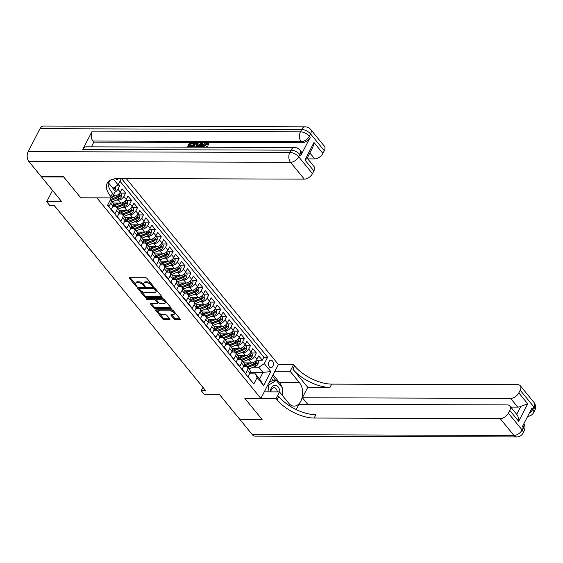 <?xml version="1.0" encoding="UTF-8"?>
<svg xmlns="http://www.w3.org/2000/svg" width="563" height="563" viewBox="0 0 563 563"><rect width="100%" height="100%" fill="white"/><g stroke="black" fill="none" stroke-linecap="round" stroke-linejoin="round"><path stroke-width="0.84" d="M152.988 286.511A0.802 0.38 -152.7 0 0 153.298 286.377A0.802 0.38 -152.7 0 0 153.192 286.011L146.992 278.432A1.147 0.542 -152.7 0 0 145.536 277.714L129.814 277.665A1.147 0.542 -152.7 0 0 129.377 277.855A1.147 0.542 -152.7 0 0 129.525 278.375L135.725 285.955A0.802 0.38 -152.7 0 0 136.739 286.454A0.802 0.38 -152.7 0 0 137.048 286.328A0.802 0.38 -152.7 0 0 136.943 285.962L136.14 284.977A3.674 1.731 -152.7 0 1 135.669 283.302A3.674 1.731 -152.7 0 1 137.069 282.703L138.378 282.71A3.674 1.731 -152.7 0 1 143.044 284.998L143.846 285.983A0.802 0.38 -152.7 0 0 144.867 286.483A0.802 0.38 -152.7 0 0 145.17 286.349A0.802 0.38 -152.7 0 0 145.071 285.983L144.269 285.005A3.674 1.731 -152.7 0 1 143.797 283.33A3.674 1.731 -152.7 0 1 145.198 282.732L146.507 282.732A3.674 1.731 -152.7 0 1 151.166 285.026L151.968 286.004A0.802 0.38 -152.7 0 0 152.988 286.511M272.45 360.996A3.744 2.435 90.2 0 0 270.944 360.186A3.744 2.435 90.2 0 0 268.635 362.699A3.744 2.435 90.2 0 0 269.417 366.865A3.744 2.435 90.2 0 0 270.923 367.674A3.744 2.435 90.2 0 0 273.224 365.169A3.744 2.435 90.2 0 0 272.45 360.996M174.002 318.961A1.147 0.542 -152.7 0 0 175.459 319.678L179.871 319.685A1.147 0.542 -152.7 0 0 180.308 319.502A1.147 0.542 -152.7 0 0 180.16 318.982L173.277 310.565A1.147 0.542 -152.7 0 0 171.821 309.847L156.092 309.798A1.147 0.542 -152.7 0 0 155.655 309.981A1.147 0.542 -152.7 0 0 155.803 310.509L162.686 318.925A1.147 0.542 -152.7 0 0 164.143 319.643L169.477 319.657A1.147 0.542 -152.7 0 0 169.913 319.467A1.147 0.542 -152.7 0 0 169.766 318.947L166.817 315.343A1.147 0.542 -152.7 0 0 165.36 314.626L162.721 314.618A3.075 1.45 -152.7 0 1 159.547 313.401A3.075 1.45 -152.7 0 1 158.428 311.304A3.075 1.45 -152.7 0 1 159.596 310.804L169.949 310.839A3.075 1.45 -152.7 0 1 173.123 312.057A3.075 1.45 -152.7 0 1 174.241 314.154A3.075 1.45 -152.7 0 1 173.073 314.654L171.342 314.647A1.147 0.542 -152.7 0 0 170.906 314.837A1.147 0.542 -152.7 0 0 171.053 315.357L174.002 318.961L174.474 318.039A1.147 0.542 -152.7 0 0 175.93 318.757L179.991 318.771M96.829 197.909L80.812 197.859L63.725 176.972L41.472 176.902L61.831 201.786L46.701 201.744L49.671 205.375L54.125 205.389L205.678 390.673L201.23 390.659L204.2 394.297L219.331 394.339L239.683 419.224L261.936 419.294L244.849 398.407L260.866 398.456L96.871 197.838M161.729 297.51A1.147 0.542 -152.7 0 0 162.165 297.32A1.147 0.542 -152.7 0 0 162.017 296.8L155.135 288.383A1.147 0.542 -152.7 0 0 153.678 287.665L137.949 287.616A1.147 0.542 -152.7 0 0 137.513 287.806A1.147 0.542 -152.7 0 0 137.661 288.326L144.543 296.743A1.147 0.542 -152.7 0 0 146 297.461L161.729 297.51L162.06 296.856M164.206 299.474L171.089 307.891A1.147 0.542 -152.7 0 1 171.236 308.411A1.147 0.542 -152.7 0 1 170.8 308.601L155.071 308.552A1.147 0.542 -152.7 0 1 153.615 307.834L150.673 304.231A1.147 0.542 -152.7 0 1 150.525 303.71A1.147 0.542 -152.7 0 1 150.961 303.52L157.337 303.541A1.147 0.542 -152.7 0 0 157.774 303.351A1.147 0.542 -152.7 0 0 157.626 302.831L155.677 300.445A1.147 0.542 -152.7 0 0 154.22 299.727L147.576 299.706A0.802 0.38 -152.7 0 1 146.746 299.382A0.802 0.38 -152.7 0 1 146.457 298.84A0.802 0.38 -152.7 0 1 146.76 298.707L162.749 298.756A1.147 0.542 -152.7 0 1 164.206 299.474M257.39 360.243L262.302 360.257L258.734 355.893L257.002 359.243L254.631 356.337A4.68 2.794 140.7 0 1 249.177 359.996L247.087 359.989M251.45 352.973L256.355 352.987L252.787 348.631L251.063 351.981L248.684 349.074A4.68 2.794 140.7 0 1 243.23 352.727L241.147 352.719M245.503 345.71L250.415 345.724L246.847 341.361L245.116 344.711L242.744 341.804A4.68 2.794 140.7 0 1 237.29 345.464L235.2 345.457M239.564 338.44L244.469 338.454L240.901 334.098L239.176 337.448L236.798 334.542A4.68 2.794 140.7 0 1 231.344 338.194L229.261 338.187M233.617 331.178L238.529 331.192L234.961 326.829L233.23 330.178L230.858 327.272A4.68 2.794 140.7 0 1 225.404 330.931L223.314 330.924M227.677 323.908L232.582 323.922L229.014 319.566L227.29 322.916L224.911 320.009A4.68 2.794 140.7 0 1 219.457 323.662L217.374 323.662M221.731 316.645L226.643 316.659L223.075 312.296L221.343 315.646L218.965 312.739A4.68 2.794 140.7 0 1 213.518 316.399L211.428 316.392M215.791 309.376L220.696 309.39L217.128 305.033L215.404 308.383L213.025 305.477A4.68 2.794 140.7 0 1 207.571 309.129L205.488 309.129M209.844 302.113L214.756 302.127L211.188 297.764L209.457 301.114L207.078 298.207A4.68 2.794 140.7 0 1 201.624 301.867L199.541 301.859M203.905 294.843L208.81 294.857L205.242 290.501L203.517 293.851L201.139 290.944A4.68 2.794 140.7 0 1 195.685 294.604L193.595 294.597M197.958 287.58L202.863 287.594L199.302 283.231L197.571 286.581L195.192 283.675A4.68 2.794 140.7 0 1 189.738 287.334L187.655 287.327M192.011 280.311L196.923 280.325L193.355 275.969L191.631 279.318L189.252 276.412A4.68 2.794 140.7 0 1 183.798 280.071L181.708 280.064M186.071 273.048L190.977 273.062L187.416 268.699L185.684 272.049L183.306 269.142A4.68 2.794 140.7 0 1 177.852 272.802L175.769 272.795M180.125 265.778L185.037 265.792L181.469 261.436L179.745 264.786L177.366 261.879A4.68 2.794 140.7 0 1 171.912 265.539L169.822 265.532M174.185 258.516L179.09 258.53L175.529 254.173L173.798 257.516L171.419 254.61A4.68 2.794 140.7 0 1 165.965 258.269L163.882 258.262M168.238 251.246L173.151 251.267L169.583 246.904L167.858 250.254L165.48 247.347A4.68 2.794 140.7 0 1 160.026 251.007L157.936 250.999M162.299 243.983L167.204 243.997L163.643 239.641L161.912 242.984L159.533 240.077A4.68 2.794 140.7 0 1 154.079 243.737L151.996 243.73M156.352 236.713L161.264 236.734L157.696 232.371L155.965 235.721L153.593 232.815A4.68 2.794 140.7 0 1 148.139 236.474L146.049 236.467M150.412 229.451L155.318 229.465L151.757 225.109L150.025 228.451L147.647 225.545A4.68 2.794 140.7 0 1 142.193 229.204L140.11 229.197M144.466 222.181L149.378 222.202L145.81 217.839L144.079 221.189L141.707 218.282A4.68 2.794 140.7 0 1 136.253 221.942L134.163 221.935M138.526 214.918L143.431 214.932L139.863 210.576L138.139 213.919L135.76 211.012A4.68 2.794 140.7 0 1 130.306 214.672L128.223 214.665M132.579 207.648L137.492 207.67L133.924 203.306L132.192 206.656L129.821 203.75A4.68 2.794 140.7 0 1 124.367 207.409L122.277 207.402M126.64 200.386L131.545 200.4L127.977 196.044L126.253 199.386L123.874 196.48A4.68 2.794 140.7 0 1 118.42 200.139L116.337 200.132M120.693 193.116L125.605 193.137L122.037 188.774L120.306 192.124A4.68 2.794 140.7 0 1 114.852 195.783L112.987 195.776M107.737 204.953L109.004 206.508L110.735 203.159A4.68 2.794 140.7 0 0 110.798 200.182A4.68 2.794 140.7 0 0 110.383 199.823M110.798 200.182L113.177 203.088A4.68 2.794 140.7 0 1 113.114 206.065L111.383 209.415L114.951 213.771L116.675 210.428A4.68 2.794 140.7 0 0 116.738 207.451A4.68 2.794 140.7 0 0 115.014 206.748L112.762 206.741M116.738 207.451L119.117 210.358A4.68 2.794 -39.3 0 1 119.053 213.335L117.329 216.678L120.89 221.041L122.621 217.691A4.68 2.794 140.7 0 0 122.685 214.714A4.68 2.794 140.7 0 0 120.954 214.01L118.709 214.003M122.685 214.714L125.063 217.621A4.68 2.794 -39.3 0 1 125 220.597L123.269 223.947L126.837 228.304L128.561 224.961A4.68 2.794 140.7 0 0 128.631 221.984A4.68 2.794 140.7 0 0 126.9 221.28L124.648 221.273M128.631 221.984L131.003 224.89A4.68 2.794 -39.3 0 1 130.94 227.867L129.216 231.21L132.777 235.573L134.508 232.223A4.68 2.794 140.7 0 0 134.571 229.247A4.68 2.794 140.7 0 0 132.84 228.543L130.595 228.536M134.571 229.247L136.95 232.153A4.68 2.794 -39.3 0 1 136.886 235.13L135.155 238.48L138.723 242.836L140.454 239.493A4.68 2.794 140.7 0 0 140.518 236.516A4.68 2.794 140.7 0 0 138.787 235.813L136.542 235.806M140.518 236.516L142.889 239.423A4.68 2.794 -39.3 0 1 142.826 242.4L141.102 245.742L144.67 250.106L146.394 246.756A4.68 2.794 140.7 0 0 146.457 243.779A4.68 2.794 140.7 0 0 144.726 243.075L142.481 243.068M146.457 243.779L148.836 246.685A4.68 2.794 -39.3 0 1 148.773 249.662L147.042 253.012L150.61 257.368L152.341 254.026A4.68 2.794 140.7 0 0 152.404 251.049A4.68 2.794 140.7 0 0 150.673 250.345L148.428 250.338M152.404 251.049L154.776 253.955A4.68 2.794 -39.3 0 1 154.712 256.932L152.988 260.275L156.556 264.638L158.28 261.288A4.68 2.794 140.7 0 0 158.344 258.311A4.68 2.794 140.7 0 0 156.613 257.608L154.368 257.601M158.344 258.311L160.722 261.218A4.68 2.794 -39.3 0 1 160.659 264.195L158.928 267.545L162.496 271.901L164.227 268.558A4.68 2.794 140.7 0 0 164.29 265.581A4.68 2.794 140.7 0 0 162.559 264.877L160.314 264.87M164.29 265.581L166.662 268.488A4.68 2.794 -39.3 0 1 166.599 271.465L164.875 274.807L168.443 279.171L170.167 275.821A4.68 2.794 140.7 0 0 170.23 272.844A4.68 2.794 140.7 0 0 168.499 272.14L166.254 272.133M170.23 272.844L172.609 275.75A4.68 2.794 -39.3 0 1 172.545 278.727L170.814 282.077L174.382 286.433L176.113 283.083A4.68 2.794 140.7 0 0 176.177 280.114A4.68 2.794 140.7 0 0 174.446 279.41L172.201 279.403M176.177 280.114L178.555 283.02A4.68 2.794 -39.3 0 1 178.492 285.99L176.761 289.34L180.329 293.703L182.053 290.353A4.68 2.794 140.7 0 0 182.116 287.376A4.68 2.794 140.7 0 0 180.392 286.673L178.14 286.666M182.116 287.376L184.495 290.283A4.68 2.794 -39.3 0 1 184.432 293.26L182.701 296.61L186.269 300.966L188 297.616A4.68 2.794 140.7 0 0 188.063 294.646A4.68 2.794 140.7 0 0 186.332 293.942L184.087 293.935M188.063 294.646L190.442 297.553A4.68 2.794 -39.3 0 1 190.378 300.522L188.647 303.872L192.215 308.235L193.939 304.886A4.68 2.794 140.7 0 0 194.003 301.909A4.68 2.794 140.7 0 0 192.279 301.205L190.027 301.198M194.003 301.909L196.381 304.815A4.68 2.794 -39.3 0 1 196.318 307.792L194.594 311.142L198.155 315.498L199.886 312.148A4.68 2.794 140.7 0 0 199.949 309.178A4.68 2.794 140.7 0 0 198.218 308.468L195.973 308.461M199.949 309.178L202.328 312.085A4.68 2.794 -39.3 0 1 202.265 315.055L200.534 318.405L204.102 322.768L205.826 319.418A4.68 2.794 140.7 0 0 205.889 316.441A4.68 2.794 140.7 0 0 204.165 315.737L201.913 315.73M205.889 316.441L208.268 319.348A4.68 2.794 -39.3 0 1 208.204 322.325L206.48 325.674L210.041 330.031L211.772 326.681A4.68 2.794 140.7 0 0 211.836 323.711A4.68 2.794 140.7 0 0 210.105 323L207.86 322.993M211.836 323.711L214.214 326.617A4.68 2.794 -39.3 0 1 214.151 329.587L212.42 332.937L215.988 337.3L217.712 333.95A4.68 2.794 140.7 0 0 217.775 330.974A4.68 2.794 140.7 0 0 216.051 330.27L213.799 330.263M217.775 330.974L220.154 333.88A4.68 2.794 -39.3 0 1 220.091 336.857L218.367 340.207L221.928 344.563L223.659 341.213A4.68 2.794 140.7 0 0 223.722 338.243A4.68 2.794 140.7 0 0 221.991 337.533L219.746 337.526M223.722 338.243L226.101 341.15A4.68 2.794 -39.3 0 1 226.037 344.12L224.306 347.47L227.874 351.833L229.598 348.483A4.68 2.794 140.7 0 0 229.662 345.506A4.68 2.794 140.7 0 0 227.938 344.802L225.686 344.795M229.662 345.506L232.04 348.413A4.68 2.794 -39.3 0 1 231.977 351.389L230.253 354.739L233.814 359.095L235.545 355.746A4.68 2.794 140.7 0 0 235.608 352.776A4.68 2.794 140.7 0 0 233.877 352.065L231.632 352.058M235.608 352.776L237.987 355.682A4.68 2.794 -39.3 0 1 237.924 358.652L236.193 362.002L239.761 366.365L241.492 363.015A4.68 2.794 140.7 0 0 241.555 360.038A4.68 2.794 140.7 0 0 239.824 359.335L237.572 359.328M241.555 360.038L243.927 362.945A4.68 2.794 -39.3 0 1 243.863 365.922L242.139 369.272L245.7 373.628L247.431 370.278A4.68 2.794 140.7 0 0 247.495 367.308A4.68 2.794 140.7 0 0 245.764 366.597L243.519 366.59M257.002 359.243A4.68 2.794 -39.3 0 1 251.555 362.903L243.87 362.875M251.063 351.981A4.68 2.794 -39.3 0 1 245.609 355.633L237.931 355.612M245.116 344.711A4.68 2.794 -39.3 0 1 239.662 348.37L231.984 348.349M239.176 337.448A4.68 2.794 -39.3 0 1 233.722 341.101L226.044 341.079M233.23 330.178A4.68 2.794 -39.3 0 1 227.776 333.838L220.098 333.817M227.29 322.916A4.68 2.794 -39.3 0 1 221.836 326.568L214.158 326.547M221.343 315.646A4.68 2.794 -39.3 0 1 215.889 319.305L208.211 319.284M215.404 308.383A4.68 2.794 -39.3 0 1 209.95 312.036L202.272 312.015M209.457 301.114A4.68 2.794 -39.3 0 1 204.003 304.773L196.325 304.752M203.517 293.851A4.68 2.794 -39.3 0 1 198.063 297.51L190.385 297.482M197.571 286.581A4.68 2.794 -39.3 0 1 192.117 290.241L184.439 290.219M191.631 279.318A4.68 2.794 -39.3 0 1 186.177 282.978L178.499 282.95M185.684 272.049A4.68 2.794 -39.3 0 1 180.23 275.708L172.552 275.687M179.745 264.786A4.68 2.794 -39.3 0 1 174.291 268.445L166.613 268.417M173.798 257.516A4.68 2.794 -39.3 0 1 168.344 261.176L160.666 261.155M167.858 250.254A4.68 2.794 -39.3 0 1 162.404 253.913L154.726 253.885M161.912 242.984A4.68 2.794 -39.3 0 1 156.458 246.643L148.78 246.622M155.965 235.721A4.68 2.794 -39.3 0 1 150.518 239.381L142.833 239.352M150.025 228.451A4.68 2.794 -39.3 0 1 144.571 232.111L136.893 232.09M144.079 221.189A4.68 2.794 -39.3 0 1 138.625 224.848L130.947 224.82M138.139 213.919A4.68 2.794 -39.3 0 1 132.685 217.578L125.007 217.557M132.192 206.656A4.68 2.794 -39.3 0 1 126.738 210.316L119.06 210.288M126.253 199.386A4.68 2.794 -39.3 0 1 120.799 203.046L113.121 203.025M115.619 178.689A3.624 2.358 90.2 0 0 117.048 179.442A3.624 2.358 90.2 0 0 118.596 178.555M126.295 178.577L278.382 364.514L260.866 398.456M121.355 178.562L118.103 184.868L112.952 188.324M262.302 360.257L263.885 357.181L267.622 357.195L121.509 178.562M267.622 357.195L264.307 363.614L270.845 371.608L263.653 385.549L257.115 377.555L253.8 383.98L107.589 205.235L110.904 198.809L110.144 197.88M108.476 182.855L109.644 180.603M113.36 179.069L118.103 184.868M251.506 381.172L248.079 376.534L249.81 373.185A4.68 2.794 -39.3 0 0 249.873 370.215L247.495 367.308M116.625 185.86L119.659 185.867L117.934 189.217A4.68 2.794 140.7 0 1 114.81 192.243M125.605 193.137L123.874 196.48M131.545 200.4L129.821 203.75M137.492 207.67L135.76 211.012M143.431 214.932L141.707 218.282M149.378 222.202L147.647 225.545M155.318 229.465L153.593 232.815M161.264 236.734L159.533 240.077M167.204 243.997L165.48 247.347M173.151 251.267L171.419 254.61M179.09 258.53L177.366 261.879M185.037 265.792L183.306 269.142M190.977 273.062L189.252 276.412M196.923 280.325L195.192 283.675M202.863 287.594L201.139 290.944M208.81 294.857L207.078 298.207M214.756 302.127L213.025 305.477M220.696 309.39L218.965 312.739M226.643 316.659L224.911 320.009M232.582 323.922L230.858 327.272M238.529 331.192L236.798 334.542M244.469 338.454L242.744 341.804M250.415 345.724L248.684 349.074M256.355 352.987L254.631 356.337M263.885 357.181L119.975 181.244M119.659 185.867L118.392 184.312M250.155 372.319L263.02 372.361L258.853 367.273L253.033 367.252M202.947 387.337L201.23 390.659M52.542 190.428L46.701 201.744M249.465 373.86L255.447 373.874L259.606 378.962L263.02 372.361L270.845 371.608M110.482 197.88L110.904 198.809M257.115 377.555L255.447 373.874M258.853 367.273L264.307 363.614M108.659 183.074L109.891 180.441M263.653 385.549L259.606 378.962M151.538 283.984A3.674 1.731 -152.7 0 0 146.978 281.817L146.507 282.732M143.797 283.33L144.269 282.408A3.674 1.731 -152.7 0 1 145.669 281.817L146.978 281.817M135.669 283.302L136.147 282.387A3.674 1.731 -152.7 0 1 137.548 281.789L138.857 281.796A3.674 1.731 -152.7 0 1 143.516 284.083L144.17 284.885M130.166 277.672L136.049 284.857M140.476 290.269L145.022 295.828A1.147 0.542 -152.7 0 0 146.479 296.539L161.848 296.588M138.308 287.616L139.483 289.058M154.551 289.164A0.802 0.38 -152.7 0 0 153.53 288.664L139.73 288.615A0.802 0.38 -152.7 0 0 139.427 288.749A0.802 0.38 -152.7 0 0 139.525 289.115L140.37 290.149A3.674 1.731 -152.7 0 0 145.036 292.443L154.466 292.471A3.674 1.731 -152.7 0 0 155.867 291.873A3.674 1.731 -152.7 0 0 155.395 290.198L154.551 289.164L155.015 288.256M154.199 287.763A0.802 0.38 -152.7 0 0 154.009 287.742L153.53 288.664M139.427 288.749L139.898 287.834A0.802 0.38 -152.7 0 1 140.201 287.7L154.009 287.742M155.867 291.873L156.345 290.958A3.674 1.731 -152.7 0 0 155.965 289.403M170.92 307.679L155.55 307.63L155.071 308.552M151.313 303.52L154.093 306.919A1.147 0.542 -152.7 0 0 155.55 307.63M157.774 303.351L158.252 302.437A1.147 0.542 -152.7 0 0 158.154 301.979M156.845 300.375L156.148 299.523A1.147 0.542 -152.7 0 0 154.691 298.805L148.055 298.791L147.576 299.706M147.661 298.707A0.802 0.38 -152.7 0 0 148.055 298.791M163.953 303.563A3.075 1.45 -152.7 0 0 165.128 303.063A3.075 1.45 -152.7 0 0 164.002 300.966A3.075 1.45 -152.7 0 0 160.835 299.748L157.19 299.734A1.147 0.542 -152.7 0 0 156.753 299.924A1.147 0.542 -152.7 0 0 156.894 300.445L158.85 302.838A1.147 0.542 -152.7 0 0 160.307 303.548L163.953 303.563M165.128 303.063L165.599 302.148A3.075 1.45 -152.7 0 0 164.48 300.051A3.075 1.45 -152.7 0 0 161.307 298.826L160.835 299.748M156.753 299.924L157.225 299.002A1.147 0.542 -152.7 0 1 157.661 298.819L161.307 298.826M171.701 314.647L174.474 318.039M174.241 314.154L174.713 313.239A3.075 1.45 -152.7 0 0 174.403 311.944M174.227 311.726A3.075 1.45 -152.7 0 0 170.42 309.917L169.949 310.839M158.428 311.304L158.9 310.389A3.075 1.45 -152.7 0 1 160.075 309.889L170.42 309.917M158.914 312.817L163.164 318.004A1.147 0.542 -152.7 0 0 164.621 318.721L169.597 318.735M156.451 309.798L158.738 312.592M115.415 186.67L115.781 187.113L115.429 189.675A3.104 1.851 140.7 0 1 114.782 190.561M113.656 189.182A3.104 1.851 -39.3 0 0 113.832 188.978C114.106 187.986 113.867 187.69 113.121 188.105M280.008 392.559A7.608 4.94 90.2 0 0 279.67 390.117A7.608 4.94 90.2 0 0 274.491 385.366A7.608 4.94 90.2 0 0 270.177 391.897M277.341 391.918A5.208 3.378 90.2 0 0 277.165 390.996A5.208 3.378 90.2 0 0 274.033 387.71A5.208 3.378 90.2 0 0 270.704 391.897M264.427 391.876L264.469 391.475M269.015 382.671L272.731 380.405L276.292 380.419L282.703 388.266L282.042 395.05M267.988 391.89L268.657 385.071L276.292 380.419M267.777 385.071L268.657 385.071M207.43 143.987L204.32 146.084L203.905 147.21M205.755 147.217L206.551 146.373L207.62 147.224M202.603 147.203L203.088 145.507C203.996 143.818 205.298 142.889 206.987 142.735L208.535 143.706L208.69 144.923L207.853 145.085L207.1 143.952M200.731 147.182L198.999 147.196M197.247 147.189L201.223 142.784L202.546 143.368L202.047 147.203M187.289 147.161L189.562 142.749L193.327 142.763L193.806 143.34L193.475 143.98L190.463 143.966L189.893 145.085M193.327 142.763L193.003 143.396L189.991 143.389L189.119 145.078L191.927 145.092L192.398 145.669L192.067 146.303L189.267 146.296L188.816 147.161M300.776 155.62L299.889 154.529A7.023 4.194 -39.3 0 0 299.98 150.068L300.874 151.158A7.023 4.194 140.7 0 1 300.776 155.62L310.248 137.273A7.023 4.194 140.7 0 1 302.064 142.763L301.177 141.672L92.923 141.024A7.023 4.56 -89.8 0 1 92.198 131.158L82.733 149.505A7.023 4.56 -89.8 0 1 86.322 146.844L294.569 147.492A7.023 4.56 90.2 0 0 290.98 150.152L82.733 149.505M91.368 146.859L93.817 142.115L302.064 142.763M192.222 147.175L194.495 142.763L197.226 142.854L198.275 143.832L197.697 143.431L198.275 143.832L197.233 147.189M63.549 176.754L80.755 197.789L111.903 197.887L110.89 196.649A29.255 13.779 27.3 0 1 107.139 183.299A29.255 13.779 27.3 0 1 118.279 178.555L304.28 179.133L290.522 162.306L28.875 161.497L41.296 176.683L63.549 176.754M111.903 197.887L115.331 191.237L108.131 182.433M313.985 142.516L312.887 147.119L306.941 158.639L304.942 160.04L313.985 142.516L322.902 153.417L324.295 150.708L310.537 133.888L309.354 136.183L310.248 137.273M322.902 153.417A7.023 4.194 140.7 0 1 314.724 158.907L309.868 152.967M307.743 158.879L314.724 158.907M92.198 131.158L300.452 131.805L301.634 129.511A7.023 3.308 -152.7 0 1 310.537 133.888A7.023 4.194 -39.3 0 0 310.635 129.427L324.394 146.246A7.023 4.194 140.7 0 1 324.295 150.708M28.875 161.497A7.023 4.56 -89.8 0 1 28.15 151.637L39.987 128.702A7.023 4.56 -89.8 0 1 43.576 126.042L305.223 126.851A7.023 4.56 90.2 0 0 301.634 129.511L39.987 128.702M307.173 158.189L313.957 166.472A7.023 4.194 140.7 0 1 313.858 170.934L304.942 160.04M28.15 151.637L289.797 152.446L290.98 150.152A7.023 3.308 -152.7 0 1 299.889 154.529L298.7 156.824L312.465 173.643L313.858 170.934M312.465 173.643A7.023 4.194 140.7 0 1 304.28 179.133M93.817 142.115L92.923 141.024M110.89 196.649L112.593 193.348A29.255 13.779 27.3 0 1 108.23 181.772M191.927 145.092L191.596 145.726L188.788 145.718L189.267 146.296M188.788 145.718L188.042 147.161M191.596 145.726L192.067 146.303M189.991 143.389L190.463 143.966M193.003 143.396L193.475 143.98M197.226 142.854L197.796 143.248L197.472 145.5L196.234 147.189M195.298 147.253L196.726 145.486L196.825 143.523L196.001 143.403L194.918 143.403L192.975 147.175M197.472 145.5L197.944 146.084M194.918 143.403L195.396 143.987L193.749 147.175M197.303 144.107L195.396 143.987M196.001 143.403L196.48 143.987M200.724 147.203L200.822 146.598L198.542 146.591L198.021 147.189M202.075 142.791L201.498 147.203M200.428 144.438L199.098 145.958L200.921 145.965L201.322 143.424L200.428 144.438L200.907 145.022L200.083 145.965M198.542 146.591L199.02 147.175M206.621 143.368L203.841 145.507L204.32 146.084M203.841 145.507L203.433 147.21M208.064 143.129L208.69 144.923M208.219 144.339L207.381 144.501M207.212 146.556L206.628 147.217M534.048 402.559A7.023 7.023 0 0 1 534.85 410.223A7.023 3.308 -152.7 0 0 533.949 407.021L520.191 390.201A7.023 4.194 -39.3 0 0 520.289 385.739L534.048 402.559A7.023 4.194 140.7 0 1 533.949 407.021L532.767 409.315L531.873 408.224L522.408 426.571L523.294 427.662L522.112 429.956A7.023 4.194 140.7 0 1 513.935 435.445L500.176 418.619A7.023 4.194 -39.3 0 0 508.354 413.136L522.112 429.956A7.023 3.308 27.3 0 1 523.013 433.158A7.023 7.023 0 0 1 516.75 436.958A7.023 4.56 90.2 0 1 513.935 435.445L252.287 434.629L239.866 419.442L262.112 419.512L244.905 398.477L276.053 398.576L277.066 399.807A29.255 13.779 -152.7 0 0 314.175 418.042L500.176 418.619M264.265 391.876L279.487 391.925L288.791 403.298A13.167 8.551 90.2 0 0 294.076 406.141A13.167 8.551 90.2 0 0 302.176 397.316A13.167 8.551 90.2 0 0 299.446 382.657L290.142 371.284L293.576 364.634L294.583 365.873A29.255 13.779 -152.7 0 0 331.691 384.107L517.693 384.684A7.023 4.194 -39.3 0 1 520.289 385.739M279.487 391.925L276.053 398.576M516.693 414.333L520.796 406.387L527.707 403.805L518.664 421.328L509.754 410.427A7.023 4.194 -39.3 0 0 509.846 405.965A7.023 4.194 -39.3 0 0 507.256 404.91L299.002 404.262L296.251 409.597M307.715 404.29L302.366 397.752L510.613 398.393A7.023 4.194 -39.3 0 0 518.797 392.904L527.707 403.805M307.736 387.337L292.88 369.173A29.255 13.779 -152.7 0 0 329.988 387.407L307.736 387.337L302.366 397.752M509.754 410.427L508.354 413.136M516.75 436.958L255.102 436.149A7.023 4.56 -89.8 0 1 252.287 434.629M274.913 371.235L290.142 371.284M278.347 364.585L293.576 364.634M520.191 390.201L518.797 392.904M520.796 406.387A7.023 4.194 140.7 0 1 517.749 407.112L510.613 398.393M510.768 407.091L517.749 407.112M277.066 399.807L278.769 396.507A29.255 13.779 -152.7 0 0 315.878 414.741L314.175 418.042M518.664 421.328C518.734 418.281 518.066 415.958 516.672 414.375M273.097 374.761L279.508 382.594A13.167 8.551 -89.8 0 1 281.929 387.309M282.535 390.06A13.167 8.551 -89.8 0 1 282.535 395.655M275.764 380.419L272.337 376.225M273.097 380.405L271.31 378.223M115.169 195.769L112.417 196.888M120.137 192.433L121.721 194.376L121.369 196.937A3.104 1.851 140.7 0 1 118.976 199.063L112.319 201.765A8.952 5.348 140.7 0 1 112.15 201.835M111.017 200.456A8.952 5.348 -39.3 0 0 111.185 200.386L117.843 197.683A3.104 1.851 -39.3 0 0 119.778 196.248C120.053 195.248 119.813 194.96 119.06 195.375A3.104 1.851 140.7 0 1 117.132 196.811L110.559 199.478M119.778 196.248L118.497 196.241A1.576 0.943 140.7 0 1 117.878 196.614L111.221 199.323A7.432 4.434 140.7 0 1 110.51 199.576M119.511 195.108L119.06 195.375M118.497 203.039L115.316 204.334A7.432 4.434 140.7 0 1 113.536 204.855M121.108 203.032L115.288 205.404A8.952 5.348 140.7 0 1 113.135 206.03M126.077 199.703L127.667 201.645L127.315 204.207A3.104 1.851 140.7 0 1 124.916 206.325L118.258 209.035A8.952 5.348 140.7 0 1 118.089 209.098M116.963 207.719A8.952 5.348 -39.3 0 0 117.132 207.656L123.79 204.946A3.104 1.851 -39.3 0 0 125.718 203.51C125.992 202.518 125.753 202.223 125.007 202.638A3.104 1.851 140.7 0 1 123.079 204.073L116.414 206.783A8.952 5.348 140.7 0 1 116.027 206.931M125.718 203.51L124.437 203.51A1.576 0.943 140.7 0 1 123.818 203.883L117.16 206.586A7.432 4.434 140.7 0 1 116.077 206.952M125.458 202.377L125.007 202.638M124.444 210.309L121.263 211.597A7.432 4.434 140.7 0 1 119.483 212.117M127.055 210.302L121.228 212.666A8.952 5.348 140.7 0 1 119.074 213.293M132.023 206.966L133.614 208.908L133.255 211.47A3.104 1.851 140.7 0 1 130.862 213.595L124.205 216.298A8.952 5.348 140.7 0 1 124.036 216.368M122.903 214.989A8.952 5.348 -39.3 0 0 123.072 214.918L129.729 212.216A3.104 1.851 -39.3 0 0 131.665 210.78C131.939 209.781 131.7 209.492 130.954 209.908A3.104 1.851 140.7 0 1 129.018 211.343L122.361 214.046A8.952 5.348 140.7 0 1 121.967 214.2M131.665 210.78L130.384 210.773A1.576 0.943 140.7 0 1 129.764 211.146L123.107 213.849A7.432 4.434 140.7 0 1 122.016 214.221M131.404 209.64L130.954 209.908M130.384 217.571L127.203 218.866A7.432 4.434 140.7 0 1 125.422 219.387M132.995 217.564L127.175 219.936A8.952 5.348 140.7 0 1 125.021 220.562M137.963 214.236L139.554 216.178L139.202 218.74A3.104 1.851 140.7 0 1 136.802 220.858L130.144 223.567A8.952 5.348 140.7 0 1 129.976 223.631M128.85 222.251A8.952 5.348 -39.3 0 0 129.018 222.188L135.676 219.479A3.104 1.851 -39.3 0 0 137.604 218.043C137.879 217.051 137.639 216.755 136.893 217.17A3.104 1.851 140.7 0 1 134.965 218.606L128.301 221.315A8.952 5.348 140.7 0 1 127.914 221.463M137.604 218.043L136.323 218.043A1.576 0.943 140.7 0 1 135.704 218.409L129.047 221.118A7.432 4.434 140.7 0 1 127.963 221.484M137.344 216.91L136.893 217.17M136.33 224.841L133.149 226.129A7.432 4.434 140.7 0 1 131.369 226.65M138.941 224.834L133.121 227.199A8.952 5.348 140.7 0 1 130.961 227.825M143.91 221.498L145.5 223.441L145.141 226.002A3.104 1.851 140.7 0 1 142.749 228.128L136.091 230.83A8.952 5.348 140.7 0 1 135.922 230.9M134.789 229.521A8.952 5.348 -39.3 0 0 134.958 229.451L141.616 226.748A3.104 1.851 -39.3 0 0 143.551 225.313C143.825 224.313 143.586 224.025 142.84 224.44A3.104 1.851 140.7 0 1 140.905 225.876L134.247 228.578A8.952 5.348 140.7 0 1 133.853 228.733M143.551 225.313L142.27 225.306A1.576 0.943 140.7 0 1 141.651 225.679L134.993 228.381A7.432 4.434 140.7 0 1 133.903 228.754M143.291 224.173L142.84 224.44M142.27 232.104L139.089 233.399A7.432 4.434 140.7 0 1 137.309 233.919M144.881 232.097L139.061 234.461A8.952 5.348 140.7 0 1 136.908 235.095M149.849 228.768L151.44 230.71L151.088 233.272A3.104 1.851 140.7 0 1 148.688 235.39L142.031 238.1A8.952 5.348 140.7 0 1 141.862 238.163M140.736 236.784A8.952 5.348 -39.3 0 0 140.905 236.72L147.562 234.011A3.104 1.851 -39.3 0 0 149.491 232.575C149.765 231.583 149.526 231.287 148.78 231.703A3.104 1.851 140.7 0 1 146.852 233.138L140.194 235.848A8.952 5.348 140.7 0 1 139.8 235.996M149.491 232.575L148.21 232.575A1.576 0.943 140.7 0 1 147.59 232.941L140.933 235.651A7.432 4.434 140.7 0 1 139.849 236.017M149.23 231.442L148.78 231.703M148.217 239.374L145.036 240.661A7.432 4.434 140.7 0 1 143.255 241.182M150.828 239.366L145.008 241.731A8.952 5.348 140.7 0 1 142.847 242.357M155.796 236.031L157.387 237.973L157.028 240.535A3.104 1.851 140.7 0 1 154.635 242.66L147.978 245.362A8.952 5.348 140.7 0 1 147.809 245.433M146.676 244.053A8.952 5.348 -39.3 0 0 146.844 243.983L153.509 241.281A3.104 1.851 -39.3 0 0 155.437 239.845C155.712 238.846 155.472 238.557 154.726 238.972A3.104 1.851 140.7 0 1 152.791 240.408L146.134 243.11A8.952 5.348 140.7 0 1 145.747 243.265M155.437 239.845L154.156 239.838A1.576 0.943 140.7 0 1 153.537 240.211L146.88 242.913A7.432 4.434 140.7 0 1 145.789 243.279M155.177 238.705L154.726 238.972M154.163 246.636L150.975 247.931A7.432 4.434 140.7 0 1 149.195 248.452M156.767 246.629L150.947 248.994A8.952 5.348 140.7 0 1 148.794 249.627M161.736 243.3L163.326 245.243L162.974 247.804A3.104 1.851 140.7 0 1 160.582 249.923L153.917 252.632A8.952 5.348 140.7 0 1 153.748 252.696M152.622 251.316A8.952 5.348 -39.3 0 0 152.791 251.253L159.449 248.543A3.104 1.851 -39.3 0 0 161.377 247.108C161.651 246.115 161.419 245.82 160.666 246.235A3.104 1.851 140.7 0 1 158.738 247.671L152.08 250.38A8.952 5.348 140.7 0 1 151.686 250.528M161.377 247.108L160.103 247.108A1.576 0.943 140.7 0 1 159.477 247.474L152.819 250.183A7.432 4.434 140.7 0 1 151.736 250.549M161.117 245.975L160.666 246.235M160.103 253.906L156.922 255.194A7.432 4.434 140.7 0 1 155.142 255.715M162.714 253.899L156.894 256.264A8.952 5.348 140.7 0 1 154.734 256.89M167.683 250.563L169.273 252.506L168.921 255.067A3.104 1.851 140.7 0 1 166.521 257.192L159.864 259.895A8.952 5.348 140.7 0 1 159.695 259.965M158.562 258.586A8.952 5.348 -39.3 0 0 158.731 258.516L165.395 255.813A3.104 1.851 -39.3 0 0 167.324 254.377C167.598 253.378 167.359 253.09 166.613 253.505A3.104 1.851 140.7 0 1 164.678 254.94L158.02 257.643A8.952 5.348 140.7 0 1 157.633 257.798M167.324 254.377L166.043 254.37A1.576 0.943 140.7 0 1 165.423 254.743L158.766 257.446A7.432 4.434 140.7 0 1 157.675 257.812M167.063 253.237L166.613 253.505M166.05 261.169L162.862 262.464A7.432 4.434 140.7 0 1 161.081 262.984M168.654 261.162L162.834 263.526A8.952 5.348 140.7 0 1 160.68 264.153M173.622 257.833L175.213 259.775L174.861 262.337A3.104 1.851 140.7 0 1 172.468 264.455L165.803 267.165A8.952 5.348 140.7 0 1 165.635 267.228M164.509 265.849A8.952 5.348 -39.3 0 0 164.678 265.778L171.335 263.076A3.104 1.851 -39.3 0 0 173.27 261.64C173.538 260.648 173.305 260.352 172.552 260.768A3.104 1.851 140.7 0 1 170.624 262.203L163.967 264.913A8.952 5.348 140.7 0 1 163.573 265.06M173.27 261.64L171.989 261.64A1.576 0.943 140.7 0 1 171.363 262.006L164.706 264.716A7.432 4.434 140.7 0 1 163.622 265.082M173.003 260.507L172.552 260.768M171.989 268.438L168.809 269.726A7.432 4.434 140.7 0 1 167.028 270.247M174.6 268.431L168.78 270.796A8.952 5.348 140.7 0 1 166.62 271.422M179.569 265.096L181.159 267.038L180.807 269.6A3.104 1.851 140.7 0 1 178.408 271.725L171.75 274.427A8.952 5.348 140.7 0 1 171.581 274.498M170.448 273.118A8.952 5.348 -39.3 0 0 170.624 273.048L177.282 270.346A3.104 1.851 -39.3 0 0 179.21 268.91C179.484 267.911 179.245 267.622 178.499 268.037A3.104 1.851 140.7 0 1 176.564 269.473L169.906 272.175A8.952 5.348 140.7 0 1 169.519 272.33M179.21 268.91L177.929 268.903A1.576 0.943 140.7 0 1 177.31 269.276L170.652 271.978A7.432 4.434 140.7 0 1 169.562 272.344M178.95 267.77L178.499 268.037M177.936 275.701L174.755 276.996A7.432 4.434 140.7 0 1 172.975 277.51M180.54 275.694L174.72 278.059A8.952 5.348 140.7 0 1 172.567 278.685M185.509 272.365L187.099 274.308L186.747 276.869A3.104 1.851 140.7 0 1 184.354 278.988L177.69 281.697A8.952 5.348 140.7 0 1 177.521 281.76M176.395 280.381A8.952 5.348 -39.3 0 0 176.564 280.311L183.221 277.608A3.104 1.851 -39.3 0 0 185.157 276.173C185.424 275.18 185.192 274.885 184.439 275.3A3.104 1.851 140.7 0 1 182.511 276.736L175.853 279.445A8.952 5.348 140.7 0 1 175.459 279.593M185.157 276.173L183.876 276.173A1.576 0.943 140.7 0 1 183.249 276.539L176.592 279.248A7.432 4.434 140.7 0 1 175.508 279.614M184.889 275.04L184.439 275.3M183.876 282.971L180.695 284.259A7.432 4.434 140.7 0 1 178.914 284.779M186.487 282.964L180.667 285.328A8.952 5.348 140.7 0 1 178.506 285.955M191.455 279.628L193.046 281.57L192.694 284.132A3.104 1.851 140.7 0 1 190.294 286.257L183.637 288.96A8.952 5.348 140.7 0 1 183.468 289.03M182.342 287.651A8.952 5.348 -39.3 0 0 182.511 287.58L189.168 284.871A3.104 1.851 -39.3 0 0 191.096 283.442C191.371 282.443 191.131 282.154 190.385 282.57A3.104 1.851 140.7 0 1 188.45 284.005L181.793 286.708A8.952 5.348 140.7 0 1 181.406 286.856M191.096 283.442L189.815 283.435A1.576 0.943 140.7 0 1 189.196 283.808L182.539 286.511A7.432 4.434 140.7 0 1 181.455 286.877M190.836 282.302L190.385 282.57M189.822 290.234L186.642 291.528A7.432 4.434 140.7 0 1 184.861 292.042M192.426 290.226L186.606 292.591A8.952 5.348 140.7 0 1 184.453 293.217M197.395 286.898L198.985 288.84L198.633 291.402A3.104 1.851 140.7 0 1 196.241 293.52L189.583 296.229A8.952 5.348 140.7 0 1 189.407 296.293M188.281 294.913A8.952 5.348 -39.3 0 0 188.45 294.843L195.108 292.141A3.104 1.851 -39.3 0 0 197.043 290.705C197.31 289.713 197.078 289.417 196.325 289.832A3.104 1.851 140.7 0 1 194.397 291.268L187.739 293.977A8.952 5.348 140.7 0 1 187.345 294.125M197.043 290.705L195.762 290.705A1.576 0.943 140.7 0 1 195.143 291.071L188.478 293.78A7.432 4.434 140.7 0 1 187.395 294.146M196.776 289.565L196.325 289.832M195.762 297.496L192.581 298.791A7.432 4.434 140.7 0 1 190.801 299.312M198.373 297.496L192.553 299.861A8.952 5.348 140.7 0 1 190.393 300.487M203.342 294.16L204.932 296.103L204.58 298.664A3.104 1.851 140.7 0 1 202.18 300.79L195.523 303.492A8.952 5.348 140.7 0 1 195.354 303.563M194.228 302.176A8.952 5.348 -39.3 0 0 194.397 302.113L201.054 299.403A3.104 1.851 -39.3 0 0 202.983 297.975C203.257 296.975 203.018 296.687 202.272 297.102A3.104 1.851 140.7 0 1 200.337 298.538L193.679 301.24A8.952 5.348 140.7 0 1 193.292 301.388M202.983 297.975L201.702 297.968A1.576 0.943 140.7 0 1 201.082 298.341L194.425 301.043A7.432 4.434 140.7 0 1 193.341 301.409M202.722 296.835L202.272 297.102M201.709 304.766L198.528 306.061A7.432 4.434 140.7 0 1 196.747 306.575M204.313 304.759L198.493 307.124A8.952 5.348 140.7 0 1 196.339 307.75M209.288 301.43L210.872 303.373L210.52 305.934A3.104 1.851 140.7 0 1 208.127 308.052L201.47 310.762A8.952 5.348 140.7 0 1 201.301 310.825M200.168 309.446A8.952 5.348 -39.3 0 0 200.337 309.376L206.994 306.673A3.104 1.851 -39.3 0 0 208.929 305.237C209.204 304.238 208.964 303.95 208.211 304.365A3.104 1.851 140.7 0 1 206.283 305.8L199.626 308.503A8.952 5.348 140.7 0 1 199.232 308.658M208.929 305.237L207.648 305.237A1.576 0.943 140.7 0 1 207.029 305.603L200.365 308.313A7.432 4.434 140.7 0 1 199.281 308.679M208.662 304.097L208.211 304.365M207.648 312.029L204.468 313.324A7.432 4.434 140.7 0 1 202.687 313.844M210.259 312.029L204.439 314.393A8.952 5.348 140.7 0 1 202.279 315.02M215.228 308.693L216.818 310.635L216.466 313.197A3.104 1.851 140.7 0 1 214.067 315.322L207.409 318.025A8.952 5.348 140.7 0 1 207.24 318.095M206.114 316.709A8.952 5.348 -39.3 0 0 206.283 316.645L212.941 313.936A3.104 1.851 -39.3 0 0 214.869 312.507C215.143 311.508 214.904 311.219 214.158 311.635A3.104 1.851 140.7 0 1 212.223 313.07L205.565 315.773A8.952 5.348 140.7 0 1 205.178 315.92M214.869 312.507L213.588 312.5A1.576 0.943 140.7 0 1 212.969 312.873L206.311 315.576A7.432 4.434 140.7 0 1 205.228 315.942M214.609 311.367L214.158 311.635M213.595 319.298L210.414 320.593A7.432 4.434 140.7 0 1 208.634 321.107M216.199 319.291L210.379 321.656A8.952 5.348 140.7 0 1 208.226 322.282M221.175 315.956L222.758 317.905L222.406 320.467A3.104 1.851 140.7 0 1 220.013 322.585L213.356 325.294A8.952 5.348 140.7 0 1 213.187 325.358M212.054 323.978A8.952 5.348 -39.3 0 0 212.223 323.908L218.88 321.206A3.104 1.851 -39.3 0 0 220.816 319.77C221.09 318.771 220.851 318.482 220.098 318.897A3.104 1.851 140.7 0 1 218.17 320.333L211.512 323.035A8.952 5.348 140.7 0 1 211.118 323.19M220.816 319.77L219.535 319.77A1.576 0.943 140.7 0 1 218.916 320.136L212.258 322.845A7.432 4.434 140.7 0 1 211.167 323.211M220.548 318.63L220.098 318.897M219.535 326.561L216.354 327.856A7.432 4.434 140.7 0 1 214.573 328.377M222.146 326.561L216.326 328.926A8.952 5.348 140.7 0 1 214.172 329.552M227.114 323.225L228.705 325.168L228.353 327.729A3.104 1.851 140.7 0 1 225.953 329.855L219.296 332.557A8.952 5.348 140.7 0 1 219.127 332.627M218.001 331.241A8.952 5.348 -39.3 0 0 218.17 331.178L224.827 328.468A3.104 1.851 -39.3 0 0 226.755 327.04C227.03 326.04 226.79 325.752 226.044 326.167A3.104 1.851 140.7 0 1 224.116 327.596L217.452 330.305A8.952 5.348 140.7 0 1 217.065 330.453M226.755 327.04L225.474 327.033A1.576 0.943 140.7 0 1 224.855 327.406L218.198 330.108A7.432 4.434 140.7 0 1 217.114 330.474M226.495 325.9L226.044 326.167M225.481 333.831L222.301 335.126A7.432 4.434 140.7 0 1 220.52 335.639M228.092 333.824L222.265 336.188A8.952 5.348 140.7 0 1 220.112 336.815M233.061 330.488L234.644 332.437L234.292 334.999A3.104 1.851 140.7 0 1 231.9 337.117L225.242 339.82A8.952 5.348 140.7 0 1 225.073 339.89M223.94 338.511A8.952 5.348 -39.3 0 0 224.109 338.44L230.767 335.738A3.104 1.851 -39.3 0 0 232.702 334.302C232.976 333.303 232.737 333.014 231.984 333.43A3.104 1.851 140.7 0 1 230.056 334.865L223.398 337.568A8.952 5.348 140.7 0 1 223.004 337.723M232.702 334.302L231.421 334.295A1.576 0.943 140.7 0 1 230.802 334.668L224.144 337.378A7.432 4.434 140.7 0 1 223.054 337.744M232.442 333.162L231.984 333.43M231.421 341.094L228.24 342.388A7.432 4.434 140.7 0 1 226.46 342.909M234.032 341.094L228.212 343.458A8.952 5.348 140.7 0 1 226.059 344.084M239.001 337.758L240.591 339.7L240.239 342.262A3.104 1.851 140.7 0 1 237.839 344.387L231.182 347.089A8.952 5.348 140.7 0 1 231.013 347.16M229.887 345.773A8.952 5.348 -39.3 0 0 230.056 345.71L236.713 343.001A3.104 1.851 -39.3 0 0 238.642 341.572C238.916 340.573 238.677 340.284 237.931 340.699A3.104 1.851 140.7 0 1 236.003 342.128L229.338 344.837A8.952 5.348 140.7 0 1 228.951 344.985M238.642 341.572L237.361 341.565A1.576 0.943 140.7 0 1 236.741 341.938L230.084 344.64A7.432 4.434 140.7 0 1 229 345.006M238.381 340.432L237.931 340.699M237.368 348.363L234.187 349.658A7.432 4.434 140.7 0 1 232.406 350.172M239.979 348.356L234.159 350.721A8.952 5.348 140.7 0 1 231.998 351.347M244.947 345.02L246.538 346.97L246.179 349.524A3.104 1.851 140.7 0 1 243.786 351.65L237.129 354.352A8.952 5.348 140.7 0 1 236.96 354.423M235.827 353.043A8.952 5.348 -39.3 0 0 235.996 352.973L242.653 350.27A3.104 1.851 -39.3 0 0 244.588 348.835C244.863 347.835 244.624 347.547 243.878 347.962A3.104 1.851 140.7 0 1 241.942 349.398L235.285 352.1A8.952 5.348 140.7 0 1 234.891 352.255M244.588 348.835L243.307 348.828A1.576 0.943 140.7 0 1 242.688 349.201L236.031 351.91A7.432 4.434 140.7 0 1 234.94 352.276M244.328 347.695L243.878 347.962M243.307 355.626L240.127 356.921A7.432 4.434 140.7 0 1 238.346 357.442M245.918 355.626L240.098 357.991A8.952 5.348 140.7 0 1 237.945 358.617M250.887 352.29L252.477 354.233L252.125 356.794A3.104 1.851 140.7 0 1 249.726 358.912L243.068 361.622A8.952 5.348 140.7 0 1 242.899 361.692M241.773 360.306A8.952 5.348 -39.3 0 0 241.942 360.243L248.6 357.533A3.104 1.851 -39.3 0 0 250.528 356.097C250.802 355.105 250.563 354.817 249.817 355.232A3.104 1.851 140.7 0 1 247.889 356.661L241.224 359.37A8.952 5.348 140.7 0 1 240.837 359.518M250.528 356.097L249.247 356.097A1.576 0.943 140.7 0 1 248.628 356.47L241.97 359.173A7.432 4.434 140.7 0 1 240.887 359.539M250.268 354.964L249.817 355.232M249.254 362.896L246.073 364.191A7.432 4.434 140.7 0 1 244.293 364.704M251.865 362.889L246.045 365.253A8.952 5.348 140.7 0 1 243.885 365.88M256.834 359.553L258.424 361.495L258.065 364.057A3.104 1.851 140.7 0 1 255.672 366.182L249.015 368.885A8.952 5.348 140.7 0 1 248.846 368.955M247.713 367.576A8.952 5.348 -39.3 0 0 247.882 367.505L254.539 364.803A3.104 1.851 -39.3 0 0 256.475 363.367C256.749 362.368 256.51 362.079 255.764 362.495A3.104 1.851 140.7 0 1 253.829 363.93L247.171 366.633A8.952 5.348 140.7 0 1 246.784 366.787M256.475 363.367L255.194 363.36A1.576 0.943 140.7 0 1 254.575 363.733L247.917 366.443A7.432 4.434 140.7 0 1 246.826 366.809M256.214 362.227L255.764 362.495M251.555 362.903L249.177 359.996M245.609 355.633L243.23 352.727M239.662 348.37L237.29 345.464M233.722 341.101L231.344 338.194M227.776 333.838L225.404 330.931M221.836 326.568L219.457 323.662M215.889 319.305L213.518 316.399M209.95 312.036L207.571 309.129M204.003 304.773L201.624 301.867M198.063 297.51L195.685 294.604M192.117 290.241L189.738 287.334M186.177 282.978L183.798 280.071M180.23 275.708L177.852 272.802M174.291 268.445L171.912 265.539M168.344 261.176L165.965 258.269M162.404 253.913L160.026 251.007M156.458 246.643L154.079 243.737M150.518 239.381L148.139 236.474M144.571 232.111L142.193 229.204M138.625 224.848L136.253 221.942M132.685 217.578L130.306 214.672M126.738 210.316L124.367 207.409M120.799 203.046L118.42 200.139M114.852 195.783L113.712 194.383M113.114 206.065L110.735 203.159M249.81 373.185L247.431 370.278M243.863 365.922L241.492 363.015M237.924 358.652L235.545 355.746M231.977 351.389L229.598 348.483M226.037 344.12L223.659 341.213M220.091 336.857L217.712 333.95M214.151 329.587L211.772 326.681M208.204 322.325L205.826 319.418M202.265 315.055L199.886 312.148M196.318 307.792L193.939 304.886M190.378 300.522L188 297.616M184.432 293.26L182.053 290.353M178.492 285.99L176.113 283.083M172.545 278.727L170.167 275.821M166.599 271.465L164.227 268.558M160.659 264.195L158.28 261.288M154.712 256.932L152.341 254.026M148.773 249.662L146.394 246.756M142.826 242.4L140.454 239.493M136.886 235.13L134.508 232.223M130.94 227.867L128.561 224.961M125 220.597L122.621 217.691M119.053 213.335L116.675 210.428M120.306 192.124L117.934 189.217M151.637 284.111L151.166 285.026M145.669 281.817L145.198 282.732M144.318 285.068L143.846 285.983M143.516 284.083L143.044 284.998M138.857 281.796L138.378 282.71M137.548 281.789L137.069 282.703M136.197 285.04L135.725 285.955M129.891 277.665L129.525 278.375M152.439 285.089L151.968 286.004M146.479 296.539L146 297.461M145.022 295.828L144.543 296.743M138.026 287.616L137.661 288.326M140.201 287.7L139.73 288.615M155.867 289.283L155.395 290.198M171.131 307.947L170.8 308.601M154.093 306.919L153.615 307.834M151.039 303.52L150.673 304.231M158.097 301.916L157.626 302.831M156.148 299.523L155.677 300.445M154.691 298.805L154.22 299.727M157.661 298.819L157.19 299.734M171.419 314.647L171.053 315.357M160.075 309.889L159.596 310.804M169.808 319.003L169.477 319.657M164.621 318.721L164.143 319.643M163.164 318.004L162.686 318.925M156.169 309.798L155.803 310.509M180.202 319.038L179.871 319.685M175.93 318.757L175.459 319.678M115.436 189.611L113.874 187.704M301.177 141.672A7.023 4.194 -39.3 0 0 309.354 136.183A7.023 3.308 27.3 0 0 300.452 131.805A7.023 4.56 90.2 0 0 301.177 141.672M290.522 162.306A7.023 4.194 -39.3 0 0 298.7 156.824A7.023 3.308 27.3 0 0 289.797 152.446A7.023 4.56 90.2 0 0 290.522 162.306M292.88 369.173L294.583 365.873M329.988 387.407L331.691 384.107M523.794 423.883A7.023 4.194 140.7 0 1 523.294 427.662A7.023 3.308 -152.7 0 1 524.195 430.864A7.023 7.023 0 0 0 523.836 423.805M527.7 416.317A7.023 7.023 0 0 0 533.668 412.517A7.023 3.308 27.3 0 0 532.767 409.315A7.023 4.194 140.7 0 1 529.368 413.08M279.508 382.594L299.446 382.657M121.383 196.874L118.948 193.897M112.319 201.765L111.185 200.386M117.132 196.811L116.126 195.579M118.976 199.063L117.843 197.683M127.322 204.144L124.887 201.167M116.414 206.783L115.288 205.404M118.258 209.035L117.132 207.656M123.079 204.073L122.072 202.849M124.916 206.325L123.79 204.946M133.269 211.406L130.834 208.43M122.361 214.046L121.228 212.666M124.205 216.298L123.072 214.918M129.018 211.343L128.012 210.112M130.862 213.595L129.729 212.216M139.209 218.676L136.774 215.699M128.301 221.315L127.175 219.936M130.144 223.567L129.018 222.188M134.965 218.606L133.959 217.381M136.802 220.858L135.676 219.479M145.155 225.939L142.721 222.962M134.247 228.578L133.121 227.199M136.091 230.83L134.958 229.451M140.905 225.876L139.898 224.644M142.749 228.128L141.616 226.748M151.095 233.209L148.66 230.232M140.194 235.848L139.061 234.461M142.031 238.1L140.905 236.72M146.852 233.138L145.845 231.914M148.688 235.39L147.562 234.011M157.042 240.471L154.607 237.495M146.134 243.11L145.008 241.731M147.978 245.362L146.844 243.983M152.791 240.408L151.792 239.176M154.635 242.66L153.509 241.281M162.981 247.741L160.546 244.764M152.08 250.38L150.947 248.994M153.917 252.632L152.791 251.253M158.738 247.671L157.731 246.446M160.582 249.923L159.449 248.543M168.928 255.004L166.493 252.027M158.02 257.643L156.894 256.264M159.864 259.895L158.731 258.516M164.678 254.94L163.678 253.709M166.521 257.192L165.395 255.813M174.868 262.274L172.433 259.297M163.967 264.913L162.834 263.526M165.803 267.165L164.678 265.778M170.624 262.203L169.618 260.979M172.468 264.455L171.335 263.076M180.814 269.536L178.38 266.559M169.906 272.175L168.78 270.796M171.75 274.427L170.624 273.048M176.564 269.473L175.565 268.241M178.408 271.725L177.282 270.346M186.754 276.806L184.319 273.829M175.853 279.445L174.72 278.059M177.69 281.697L176.564 280.311M182.511 276.736L181.504 275.511M184.354 278.988L183.221 277.608M192.701 284.069L190.266 281.092M181.793 286.708L180.667 285.328M183.637 288.96L182.511 287.58M188.45 284.005L187.451 282.774M190.294 286.257L189.168 284.871M198.64 291.338L196.213 288.362M187.739 293.977L186.606 292.591M189.583 296.229L188.45 294.843M194.397 291.268L193.391 290.044M196.241 293.52L195.108 292.141M204.587 298.601L202.152 295.624M193.679 301.24L192.553 299.861M195.523 303.492L194.397 302.113M200.337 298.538L199.337 297.306M202.18 300.79L201.054 299.403M210.534 305.864L208.099 302.894M199.626 308.503L198.493 307.124M201.47 310.762L200.337 309.376M206.283 305.8L205.277 304.576M208.127 308.052L206.994 306.673M216.474 313.134L214.039 310.157M205.565 315.773L204.439 314.393M207.409 318.025L206.283 316.645M212.223 313.07L211.224 311.839M214.067 315.322L212.941 313.936M222.42 320.396L219.985 317.426M211.512 323.035L210.379 321.656M213.356 325.294L212.223 323.908M218.17 320.333L217.163 319.108M220.013 322.585L218.88 321.206M228.36 327.666L225.925 324.689M217.452 330.305L216.326 328.926M219.296 332.557L218.17 331.178M224.116 327.596L223.11 326.371M225.953 329.855L224.827 328.468M234.307 334.929L231.872 331.952M223.398 337.568L222.265 336.188M225.242 339.82L224.109 338.44M230.056 334.865L229.05 333.641M231.9 337.117L230.767 335.738M240.246 342.198L237.811 339.222M229.338 344.837L228.212 343.458M231.182 347.089L230.056 345.71M236.003 342.128L234.996 340.904M237.839 344.387L236.713 343.001M246.193 349.461L243.758 346.484M235.285 352.1L234.159 350.721M237.129 354.352L235.996 352.973M241.942 349.398L240.936 348.173M243.786 351.65L242.653 350.27M252.133 356.731L249.698 353.754M241.224 359.37L240.098 357.991M243.068 361.622L241.942 360.243M247.889 356.661L246.883 355.436M249.726 358.912L248.6 357.533M258.079 363.994L255.644 361.017M247.171 366.633L246.045 365.253M249.015 368.885L247.882 367.505M253.829 363.93L252.822 362.699M255.672 366.182L254.539 364.803M310.635 129.427A7.023 7.023 0 0 0 305.223 126.851M299.98 150.068A7.023 7.023 0 0 0 294.569 147.492M198.197 143.727L197.719 143.15M509.846 405.965L517.003 414.72M524.195 430.864L523.013 433.158M534.85 410.223L533.668 412.517"/></g></svg>
